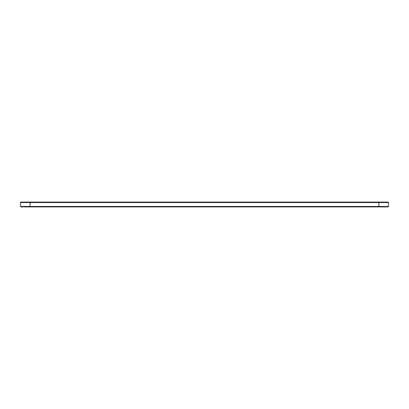 <?xml version="1.0" encoding="UTF-8"?>
<svg xmlns="http://www.w3.org/2000/svg" width="409" height="409" viewBox="0 0 409 409"><rect width="100%" height="100%" fill="white"/><g stroke="black" fill="none" stroke-linecap="round" stroke-linejoin="round"><path stroke-width="0.61" d="M388.55 202.542L20.45 202.542L20.915 202.077L388.085 202.077L388.55 202.542L388.55 206.458L20.45 206.458L20.45 202.542M388.55 206.458L388.085 206.923L20.915 206.923L20.45 206.458M378.862 206.923L378.862 202.077M30.138 206.923L30.138 202.077"/></g></svg>
